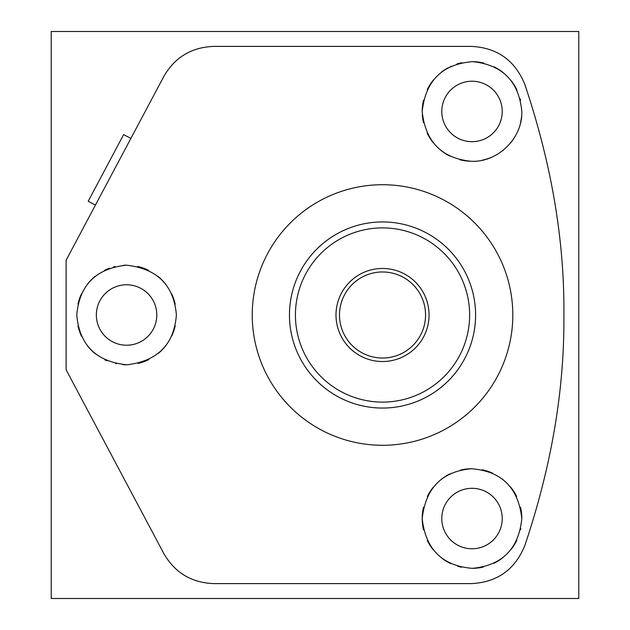 <?xml version="1.0" encoding="UTF-8"?>
<svg xmlns="http://www.w3.org/2000/svg" width="630" height="630" viewBox="0 0 630 630"><rect width="100%" height="100%" fill="white"/><g stroke="black" fill="none" stroke-linecap="round" stroke-linejoin="round"><path stroke-width="0.94" d="M425.557 315A43.029 43.029 0 0 0 382.528 271.971A43.029 43.029 0 0 0 339.491 315A43.029 43.029 0 0 0 382.528 358.029A43.029 43.029 0 0 0 425.557 315M382.528 408.059A93.059 93.059 0 0 1 289.461 315A93.059 93.059 0 0 1 382.528 221.941A93.059 93.059 0 0 1 475.587 315A93.059 93.059 0 0 1 382.528 408.059M438.33 389.474L438.882 389.057L438.33 389.474M439.134 388.868L440.457 387.828L439.126 388.868M455.356 372.928L456.388 371.606L455.356 372.928M456.577 371.361L457.002 370.802L456.577 371.361M438.33 240.526L438.882 240.943L438.33 240.526M439.126 241.132L440.457 242.172L439.134 241.132M455.356 257.072L456.388 258.387L455.356 257.072M456.577 258.639L457.002 259.198L456.577 258.639M252.236 315A130.284 130.284 0 0 1 382.528 184.716A130.284 130.284 0 0 1 512.812 315A130.284 130.284 0 0 1 382.528 445.284A130.284 130.284 0 0 1 252.236 315M524.782 84.325C551.541 163.816 564.574 240.707 563.881 315C564.574 389.324 551.541 466.216 524.782 545.674C514.946 569.678 497.141 582.317 471.358 583.608L213.806 583.608C191.552 582.766 174.904 572.764 163.847 553.589L66.118 369.786L66.118 260.214L163.847 76.411C174.904 57.236 191.552 47.234 213.806 46.392L471.358 46.392C497.141 47.683 514.946 60.322 524.782 84.325M76.766 315C79.388 285.122 95.925 268.522 126.37 265.191C157.224 268.6 173.896 285.209 176.376 315C174.061 344.484 157.579 361.084 126.929 364.801C96.154 361.683 79.427 345.082 76.766 315M422.202 111.455C425.541 80.601 442.402 64 472.784 61.661C502.535 64.835 518.884 81.435 521.821 111.455C522.727 138.521 497.298 162.808 470.894 161.248C441.599 158.24 425.368 141.64 422.202 111.455A49.809 49.809 0 0 1 423.502 100.178M423.502 529.838A49.809 49.809 0 0 1 422.202 518.545C425.604 488.061 441.945 471.46 471.248 468.744C501.496 471.004 518.348 487.604 521.821 518.545C518.71 548.84 502.236 565.441 472.398 568.347C442.276 565.905 425.549 549.305 422.202 518.545A49.809 49.809 0 0 1 423.502 507.252M502.236 518.545A30.224 30.224 0 0 1 472.012 548.769A30.224 30.224 0 0 1 441.787 518.545A30.224 30.224 0 0 1 472.012 488.313A30.224 30.224 0 0 1 502.236 518.545M520.821 528.476A49.809 49.809 0 0 1 520.553 529.696M516.844 540.241A49.809 49.809 0 0 1 510.898 549.659M503.047 557.495A49.809 49.809 0 0 1 493.715 563.37M483.328 567.047A49.809 49.809 0 0 1 472.398 568.347M461.412 567.205A49.809 49.809 0 0 1 457.947 566.323M450.923 563.661A49.809 49.809 0 0 1 441.425 557.849M433.401 550.006A49.809 49.809 0 0 1 427.313 540.516M427.29 496.629A49.809 49.809 0 0 1 433.283 487.234M441.11 479.485A49.809 49.809 0 0 1 450.308 473.713M460.498 470.082A49.809 49.809 0 0 1 471.248 468.744M482.178 469.783A49.809 49.809 0 0 1 492.723 473.248M502.362 479.052A49.809 49.809 0 0 1 502.905 479.469M510.52 486.959A49.809 49.809 0 0 1 516.694 496.534M520.53 507.276A49.809 49.809 0 0 1 521.821 518.545M502.236 111.455A30.224 30.224 0 0 1 472.012 141.687A30.224 30.224 0 0 1 441.787 111.455A30.224 30.224 0 0 1 472.012 81.231A30.224 30.224 0 0 1 502.236 111.455M521.522 116.865A49.809 49.809 0 0 1 520.53 122.7M516.718 133.403A49.809 49.809 0 0 1 510.568 142.978M503.039 150.42A49.809 49.809 0 0 1 502.394 150.924M492.652 156.783A49.809 49.809 0 0 1 481.974 160.256M470.894 161.248A49.809 49.809 0 0 1 460.065 159.807M449.883 156.075A49.809 49.809 0 0 1 440.787 150.255M433.086 142.53A49.809 49.809 0 0 1 427.219 133.229M423.494 122.7A49.809 49.809 0 0 1 422.313 114.668M427.321 89.468A49.809 49.809 0 0 1 433.44 79.947M441.543 72.056A49.809 49.809 0 0 1 448.269 67.678M450.395 66.591A49.809 49.809 0 0 1 451.143 66.237M456.876 64.008A49.809 49.809 0 0 1 461.735 62.724M472.784 61.661A49.809 49.809 0 0 1 483.73 63.047M494.085 66.811A49.809 49.809 0 0 1 503.331 72.733M511.072 80.561A49.809 49.809 0 0 1 516.915 89.909M520.23 98.981A49.809 49.809 0 0 1 520.569 100.359M156.799 315A30.224 30.224 0 0 1 126.567 345.224A30.224 30.224 0 0 1 96.343 315A30.224 30.224 0 0 1 126.567 284.776A30.224 30.224 0 0 1 156.799 315M175.203 325.741A49.809 49.809 0 0 1 171.714 336.034M166.013 345.413A49.809 49.809 0 0 1 158.303 353.391M148.869 359.533A49.809 49.809 0 0 1 138.23 363.423M126.929 364.801A49.809 49.809 0 0 1 122.929 364.675M116.4 363.754A49.809 49.809 0 0 1 115.621 363.589M106.99 360.793A49.809 49.809 0 0 1 104.919 359.856M95.374 353.832A49.809 49.809 0 0 1 87.499 345.886M81.609 336.428A49.809 49.809 0 0 1 77.986 325.962M77.978 304.062A49.809 49.809 0 0 1 81.577 293.643M87.397 284.248A49.809 49.809 0 0 1 95.162 276.349M104.564 270.317A49.809 49.809 0 0 1 109.526 268.199M113.384 266.97A49.809 49.809 0 0 1 115.14 266.522M123.669 265.277A49.809 49.809 0 0 1 126.37 265.191M137.671 266.443A49.809 49.809 0 0 1 148.397 270.231M157.972 276.342A49.809 49.809 0 0 1 165.84 284.358M171.659 293.832A49.809 49.809 0 0 1 175.195 304.227M95.429 205.096L88.192 201.254L123.638 134.599L130.867 138.442M308.046 370.802L308.472 371.361L308.046 370.802M308.661 371.613L309.692 372.928L308.661 371.606M324.592 387.828L325.923 388.868L324.592 387.828M326.167 389.057L326.726 389.474L326.167 389.057M308.046 259.198L308.472 258.639L308.046 259.198M308.661 258.394L309.692 257.072L308.661 258.387M324.592 242.172L325.923 241.132L324.592 242.172M326.167 240.943L326.726 240.526L326.167 240.943M429.054 315A46.533 46.533 0 0 0 382.528 268.467A46.533 46.533 0 0 0 335.995 315A46.533 46.533 0 0 0 382.528 361.533A46.533 46.533 0 0 0 429.054 315M578.773 31.5L578.773 598.5L51.227 598.5L51.227 31.5L578.773 31.5M382.528 402.105A87.105 87.105 0 0 1 295.423 315A87.105 87.105 0 0 1 382.528 227.895A87.105 87.105 0 0 1 469.633 315A87.105 87.105 0 0 1 382.528 402.105"/></g></svg>
